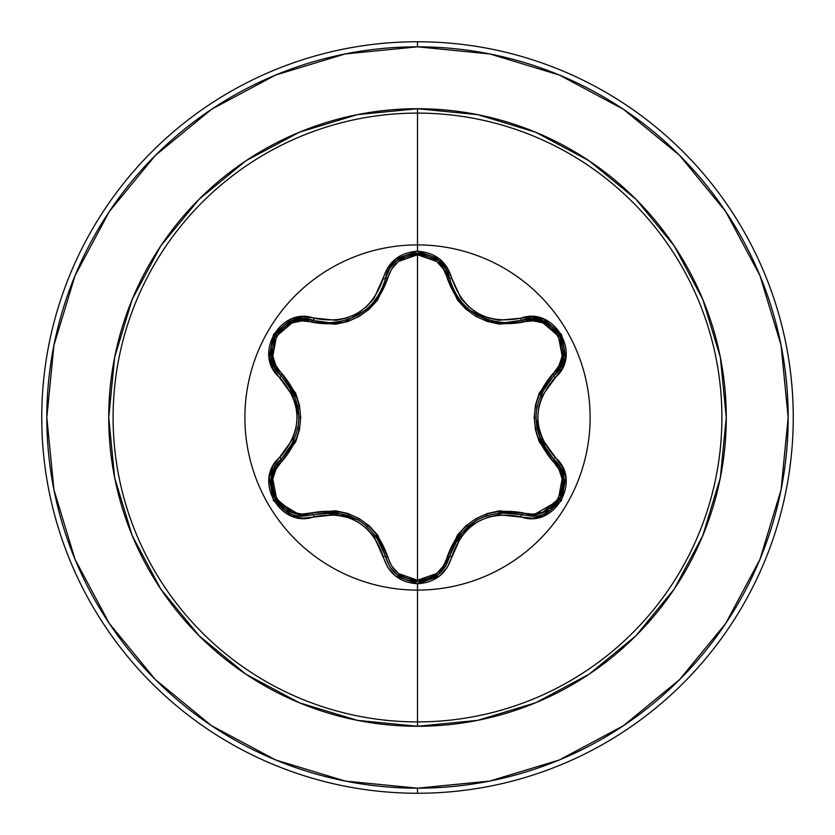 <?xml version="1.0" encoding="UTF-8"?>
<svg xmlns="http://www.w3.org/2000/svg" width="835" height="835" viewBox="0 0 835 835"><rect width="100%" height="100%" fill="white"/><g stroke="black" fill="none" stroke-linecap="round" stroke-linejoin="round"><path stroke-width="1.25" d="M438.678 574.198L449.522 556.611A2.536 0.585 13.4 0 1 451.829 556.569C463.415 523.608 486.398 510.342 520.769 516.771C554.231 529.463 582.809 480 555.035 457.34C532.229 430.797 532.229 404.244 555.035 377.66C582.788 355.063 554.304 305.547 520.769 318.229C486.429 324.679 463.456 311.413 451.829 278.431C446.829 261.564 435.39 252.494 417.5 251.231L417.5 244.895A172.605 172.605 0 0 1 590.115 417.5A172.605 172.605 0 0 1 417.5 590.105A172.605 172.605 0 0 1 244.895 417.5A172.605 172.605 0 0 1 417.5 244.895L417.5 251.231L395.487 258.996L387.701 267.753L374.017 298.46L366.523 306.727L357.39 313.365L347.099 317.958L336.171 320.316L302.719 316.82L291.248 319.179L273.504 334.365L269.183 357.317L272.857 368.454L292.574 395.665L295.987 406.28L297.156 417.49L295.997 428.679L292.584 439.314L272.868 466.535L269.183 477.651L273.483 500.603L291.227 515.811L302.708 518.18L336.15 514.673L347.057 517.032L357.37 521.625L366.492 528.242L374.007 536.529L387.701 567.247L395.477 575.993L417.5 583.769L417.5 590.105A172.605 172.605 0 0 1 244.895 417.5A172.605 172.605 0 0 1 417.5 244.895A172.605 172.605 0 0 1 590.115 417.5A172.605 172.605 0 0 1 417.5 590.105L417.5 583.769C435.379 582.506 446.829 573.436 451.829 556.569A2.536 0.585 -166.6 0 0 449.522 556.611L445.483 566.339M452.925 288.44L456.745 295.621M456.86 295.82L458.634 298.45M465.961 306.873L469.5 309.962M469.688 310.109L476.336 314.67M476.962 315.045L485.584 319.053M486.565 319.408L489.247 320.275M489.007 320.202L469.719 310.14L465.909 306.831M458.686 298.523L456.881 295.851M557.039 462.736L553.929 459.365L559.878 466.901L563.416 475.929L561.976 495.301L549.795 510.519L531.373 516.166L549.785 510.529M562.007 495.228L563.416 475.898M563.395 475.825L559.857 466.859M559.732 466.65L557.091 462.809M445.107 566.923L438.072 574.689L417.531 581.891L438.5 574.334M285.205 510.477L303.585 516.103L285.173 510.456L272.982 495.238L271.542 475.877L275.07 466.859L281.009 459.323A2.536 0.585 -133.4 0 0 279.902 457.298C252.17 479.937 280.717 529.411 314.231 516.698A2.536 0.585 -106.7 0 0 313.031 514.715A2.536 0.793 73.3 0 1 311.653 512.867C349.489 506.125 374.884 520.779 387.826 556.851C392.022 571.192 401.917 578.989 417.5 580.221C433.104 579.02 443.02 571.234 447.236 556.882C460.315 520.8 485.678 506.156 523.336 512.94C551.914 523.994 576.87 480.605 553.01 461.473C528.252 432.092 528.252 402.773 553.01 373.527C576.891 354.322 551.851 310.985 523.336 322.06C485.552 328.771 460.189 314.127 447.236 278.118C443.02 263.766 433.104 255.98 417.5 254.779L436.653 261.48L443.385 268.995L457.413 299.89L465.711 308.981L475.846 316.329L487.264 321.454L499.33 324.116L533.168 320.838L543.021 322.894L558.396 336.098L562.153 356.044L559.001 365.626L539.222 393.233L535.485 404.975L534.191 417.448L535.465 429.91L539.191 441.705L558.991 469.374L562.153 478.935L558.427 498.86L543.042 512.095L533.168 514.162L499.393 510.874L487.379 513.515L475.95 518.618L465.805 525.946L457.455 535.058L443.375 566.005L436.653 573.52L417.5 580.221L417.5 254.779C401.917 256.011 392.022 263.808 387.826 278.149C374.758 314.294 349.364 328.948 311.653 322.133C283.096 311.058 258.088 354.405 281.927 373.569C306.633 402.929 306.633 432.217 281.927 461.431A2.536 0.793 46.6 0 1 281.009 459.323A2.536 0.793 -133.4 0 0 281.927 461.431C258.067 480.668 283.159 523.973 311.653 512.867L301.832 514.099L291.979 512.053L276.583 498.871L272.805 478.925L275.947 469.343L295.694 441.736L299.41 430.004L300.704 417.552L299.441 405.111L295.715 393.316L275.957 365.667L272.805 356.096L276.552 336.181L291.947 322.957L301.832 320.901L335.628 324.22L347.663 321.579L359.102 316.465L369.268 309.138L377.618 300.005L391.678 269.027L398.378 261.512L417.5 254.779L417.5 580.221L398.378 573.488L391.667 565.963L377.65 535.047L369.352 525.946L359.207 518.587L347.777 513.452L335.691 510.79L311.653 512.867A2.536 0.793 -106.7 0 0 313.031 514.715L302.667 516.093M417.5 590.115L417.5 721.899A304.399 304.399 0 0 0 721.899 417.5A304.399 304.399 0 0 0 417.5 113.101L417.5 244.885L417.5 113.101A304.399 304.399 0 0 0 113.101 417.5A304.399 304.399 0 0 0 417.5 721.899L417.5 726.273A308.773 308.773 0 0 1 108.727 417.5A308.773 308.773 0 0 1 417.5 108.727L417.5 113.101L417.5 108.727L357.265 114.656L299.337 132.233L245.949 160.758L199.168 199.168L160.758 245.949L132.233 299.337L114.656 357.265L108.727 417.5L114.656 477.735L132.233 535.663L160.758 589.051L199.168 635.832L245.949 674.242L299.337 702.767L357.265 720.344L417.5 726.273L477.735 720.344L535.663 702.767L589.051 674.242L635.832 635.832L674.242 589.051L702.767 535.663L720.344 477.735L726.273 417.5L720.344 357.265L702.767 299.337L674.242 245.949L635.832 199.168L589.051 160.758L535.663 132.233L477.735 114.656L417.5 108.727A308.773 308.773 0 0 1 726.273 417.5A308.773 308.773 0 0 1 417.5 726.273L417.5 721.899A304.399 304.399 0 0 0 721.899 417.5A304.399 304.399 0 0 0 417.5 113.101A304.399 304.399 0 0 0 113.101 417.5A304.399 304.399 0 0 0 417.5 721.899L417.5 590.115M211.558 109.291L155.393 155.393L211.558 109.291L275.644 75.035L345.189 53.941L417.5 46.823A370.677 370.677 0 0 1 788.177 417.5A370.677 370.677 0 0 1 417.5 788.177L417.5 793.25A375.75 375.75 0 0 0 793.25 417.5A375.75 375.75 0 0 0 417.5 41.75L417.5 46.823L417.5 41.75A375.75 375.75 0 0 1 793.25 417.5A375.75 375.75 0 0 1 417.5 793.25A375.75 375.75 0 0 1 41.75 417.5A375.75 375.75 0 0 1 417.5 41.75A375.75 375.75 0 0 0 41.75 417.5A375.75 375.75 0 0 0 417.5 793.25L417.5 788.177A370.677 370.677 0 0 1 46.823 417.5A370.677 370.677 0 0 1 417.5 46.823L489.811 53.941L559.356 75.035L623.442 109.291L679.606 155.393L725.709 211.558L759.965 275.644L781.059 345.189L788.177 417.5L781.059 489.811L759.965 559.356L725.709 623.442L679.606 679.606L623.442 725.709L679.606 679.606M109.364 211.464L155.393 155.393M109.291 623.442L155.393 679.606L109.291 623.442L75.035 559.356L53.941 489.811L46.823 417.5L53.941 345.189L75.035 275.644L109.291 211.558M211.464 725.636L155.393 679.606M623.442 725.709L559.356 759.965L489.811 781.059L417.5 788.177L345.189 781.059L275.644 759.965L211.558 725.709M301.518 516.04L275.414 500.175M275.268 499.925L271.051 478.476L280.769 459.553M387.826 556.851A2.536 0.793 -13.3 0 1 385.54 556.59A2.536 0.793 166.7 0 0 387.826 556.851M378.652 539.838L376.94 537.197M357.578 519.579L324.324 512.533M449.533 556.59L449.522 556.611A2.536 0.793 13.4 0 1 447.236 556.882A2.536 0.793 -166.6 0 0 449.522 556.621L449.146 558.041M446.224 565.086L438.093 574.678M437.039 575.482L417.771 581.891M396.917 574.626L417.531 581.891L407.323 580.262M396.875 574.584L391.124 568.593M389.663 566.443L385.676 557.112M559.742 499.904L531.373 516.166L521.969 514.788A2.536 0.793 106.6 0 0 523.336 512.94A2.536 0.793 -73.4 0 1 521.969 514.788L502.242 512.481M476.033 520.508L453.562 545.172M560.41 367.129L553.929 375.635A2.536 0.793 46.7 0 0 553.01 373.527A2.536 0.793 -133.3 0 1 553.929 375.635C530.11 403.566 530.11 431.476 553.929 459.365A2.536 0.585 -46.7 0 1 555.035 457.34A2.536 0.585 133.3 0 0 553.929 459.365A2.536 0.793 -46.7 0 1 553.01 461.473A2.536 0.793 133.3 0 0 553.929 459.365L563.813 477.912L560.139 499.226M542.875 389.976L541.445 392.784M535.872 418.356L546.382 450.67M543.261 321.058L532.605 318.855L521.969 320.212A2.536 0.793 -106.6 0 1 523.336 322.06A2.536 0.793 73.4 0 0 521.969 320.212L522.042 320.191M530.883 318.834L532.281 318.845M533.586 318.907L543 320.964M543.585 321.183L552.76 326.736M552.947 326.902L559.774 335.138M560.149 335.795L563.176 343.373M563.427 359.05L562.331 362.797M438.458 260.624L449.522 278.389A2.536 0.793 -13.4 0 0 447.236 278.118A2.536 0.793 166.6 0 1 449.522 278.379L450.587 282.261M451.944 286.123L453.186 289.025M455.179 292.981L457.59 296.947M459.354 299.452L461.839 302.552M477.255 315.202L486.575 319.408M491.137 320.797L498.631 322.206M500.363 322.383L505.499 322.613L532.678 318.855L543.355 321.099L559.867 335.305L563.875 356.702L560.452 367.045L553.929 375.635L560.431 367.097L563.865 356.754L560.014 335.566M385.227 279.683L385.54 278.42A2.536 0.793 -166.7 0 1 387.826 278.149A2.536 0.793 13.3 0 0 385.54 278.41L385.561 278.316M388.588 270.394L389.632 268.599M390.091 267.889L396.729 260.53M397.314 260.061L406.478 255.03M406.906 254.873L417.249 253.109M418.262 253.12L427.436 254.633M335.983 322.341L341.004 321.558M358.831 314.691L366.983 308.867M369.78 306.309L375.729 299.483M376.627 298.252L381.094 290.726M381.929 288.983L382.399 287.918M311.653 322.133A2.536 0.793 106.7 0 1 313.031 320.285A2.536 0.793 -73.3 0 0 311.653 322.133M281.927 373.569A2.536 0.793 -46.6 0 0 281.009 375.677A2.536 0.793 133.4 0 1 281.927 373.569M275.362 368.642L274.673 367.421M274.078 366.262L271.083 356.743M271.041 356.461L271.271 345.742M271.312 345.502L275.039 335.472M275.425 334.814L280.466 328.405M293.92 320.348L297.709 319.429M302.427 318.918L313.031 320.285L302.385 318.918L291.707 321.12L275.289 335.044M299.034 416.686L288.91 384.893M389.569 566.307L385.54 556.58C373.266 521.99 349.093 508.035 313.031 514.715L303.585 516.103C274.955 517.867 259.205 477.286 281.009 459.323L275.101 466.807L271.563 475.804M271.448 476.294L271.218 488.966M271.312 489.498L272.972 495.207L285.184 510.467M381.814 545.777L376.23 536.195M367.682 526.739L358.372 520.028L347.788 515.258M335.774 512.638L324.137 512.554M313.668 514.527L336.067 512.669M336.63 512.732L358.309 519.996L367.557 526.635M375.792 535.6L385.384 555.933M553.929 459.365C575.795 477.349 559.972 517.961 531.373 516.166L521.969 514.788A2.536 0.585 106.6 0 0 520.769 516.771A2.536 0.585 -73.4 0 1 521.969 514.788L531.373 516.166L521.969 514.788C485.918 508.16 461.765 522.105 449.522 556.611C444.846 572.278 434.19 580.701 417.531 581.891L396.98 574.678L389.882 566.788M313.031 514.715A2.536 0.585 73.3 0 1 314.231 516.698C348.613 510.216 371.617 523.493 383.234 556.528A2.536 0.585 -13.3 0 1 385.54 556.58L389.517 566.213M390.049 567.048L396.291 574.104M510.874 512.638L499.674 512.68M487.233 515.362L476.775 520.069L467.37 526.833M459.093 535.903L453.134 546.09M449.679 555.964L459.271 535.673M459.615 535.214L476.722 520.101L487.024 515.435M498.944 512.763L521.343 514.611M546.434 384.257L540.923 393.89M537.02 406.029L535.861 417.448L537.02 428.992M540.746 440.703L546.497 450.827M553.448 458.906L540.631 440.442M540.412 439.92L535.861 417.51L536.989 406.186M540.631 394.569L553.438 376.094M559.847 335.263L543.303 321.078M396.907 260.395L389.684 268.526L385.54 278.42L389.715 268.463L396.99 260.322L417.542 253.109L438.072 260.311L445.337 268.442L449.522 278.389L445.368 268.494L438.124 260.353L417.49 253.109L396.949 260.353M346.045 320.296L348.425 319.523M369.039 307.019L365.396 310.182L348.477 319.502L363.34 311.737M365.49 310.098L369.31 306.758M376.449 298.502L378.213 295.861M378.318 295.705L382.159 288.482M378.203 295.893L376.397 298.575M348.477 319.502L346.108 320.275M271.104 356.806L274.517 367.139L281.009 375.677L274.485 367.076L271.083 356.702L275.132 335.305L291.655 321.141L302.333 318.918L329.554 322.707C358.591 320.671 377.253 305.913 385.54 278.42C390.937 245.542 444.136 245.563 449.522 278.389C457.862 305.871 476.524 320.619 505.499 322.613L521.969 320.212C553.146 308.47 579.678 354.593 553.929 375.635A2.536 0.585 46.7 0 0 555.035 377.66A2.536 0.585 -133.3 0 1 553.929 375.635M275.112 335.346L271.093 356.754M288.419 450.796L293.983 441.078M297.886 428.96L299.034 417.552L297.876 406.019M294.16 394.318L288.315 384.058M281.489 376.136L294.275 394.579M294.505 395.112L299.034 417.479L297.928 428.741M294.285 440.4L281.489 458.874M417.531 581.891C400.863 580.69 390.206 572.257 385.54 556.58A2.536 0.585 166.7 0 0 383.234 556.528C388.202 573.384 399.631 582.465 417.5 583.769L439.544 576.035L447.351 567.278L461.056 536.602L468.539 528.346L477.662 521.729L487.932 517.136L498.85 514.767L532.281 518.243L543.752 515.863L561.475 500.666L565.775 477.703L562.091 466.577L542.332 439.356L538.919 428.741L537.74 417.51L538.909 406.311L542.322 395.654L562.08 368.433L565.775 357.317L561.496 334.365L543.773 319.137L532.292 316.757L520.769 318.229A2.536 0.585 73.4 0 0 521.969 320.212A2.536 0.585 -106.6 0 1 520.769 318.229L498.871 320.233L487.974 317.874L477.683 313.292L468.571 306.685L461.066 298.408L451.829 278.431A2.536 0.585 166.6 0 1 449.522 278.389A2.536 0.585 -13.4 0 0 451.829 278.431L447.351 267.722L439.544 258.965L417.5 251.231C399.631 252.525 388.212 261.605 383.234 278.473A2.536 0.585 13.3 0 0 385.54 278.42A2.536 0.585 -166.7 0 1 383.234 278.473C371.648 311.486 348.654 324.763 314.231 318.302A2.536 0.585 106.7 0 1 313.031 320.285A2.536 0.585 -73.3 0 0 314.231 318.302C280.779 305.579 252.149 355 279.902 377.702A2.536 0.585 -46.6 0 0 281.009 375.677C255.26 354.541 281.927 308.501 313.031 320.285M281.009 459.323C304.775 431.424 304.775 403.535 281.009 375.677A2.536 0.585 133.4 0 1 279.902 377.702C302.656 404.213 302.656 430.745 279.902 457.298A2.536 0.585 46.6 0 1 281.009 459.323"/></g></svg>
